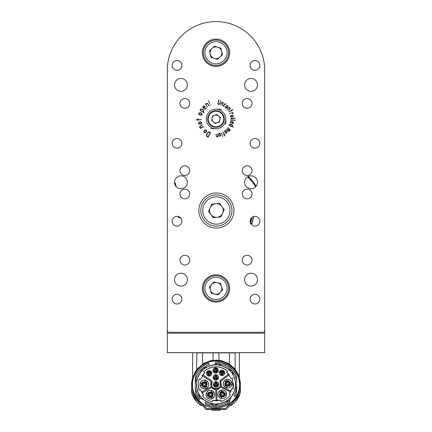 <?xml version="1.0" encoding="UTF-8"?>
<svg xmlns="http://www.w3.org/2000/svg" width="432" height="432" viewBox="0 0 432 432"><rect width="100%" height="100%" fill="white"/><g stroke="black" fill="none" stroke-linecap="round" stroke-linejoin="round"><path stroke-width="0.65" d="M264.692 88.792L264.692 332.246A0.972 0.972 0 0 1 263.72 333.223L168.28 333.223A0.972 0.972 0 0 1 167.308 332.246L167.308 71.215M256.117 186.246A46.888 46.888 0 0 0 248.26 176.494M174.744 183.978A8.764 8.764 0 0 1 174.744 183.967A3.893 3.893 0 0 1 175.3 185.36M219.667 360.38L221.616 360.758L219.667 360.38L212.333 360.38L210.384 360.758L203.585 363.501L197.316 368.836M229.338 364.3L229.441 352.895L196.879 352.895C191.241 352.895 191.241 352.895 196.879 352.895L196.646 369.679L197.073 369.133M229.441 352.895L235.121 352.895L235.121 369.376L233.793 367.826L229.462 364.365M234.284 368.372L235.861 370.699M235.121 352.895C240.764 352.895 240.764 352.895 235.121 352.895M239.355 377.568L239.107 376.769M238.81 375.937L238.523 375.203M238.475 375.084L238.34 374.76M238.097 374.22L237.686 373.378M239.371 352.895L239.366 377.611M238.199 374.447L239.479 378.005L236.509 371.326M239.247 379.528L239.571 381.424L240.16 381.424L239.927 379.944L240.23 382.072L239.641 382.072C240.23 390.787 237.13 397.894 230.337 403.391L227.864 405.626M239.549 379.091L239.933 379.971M239.663 379.436L239.533 379.004M202.559 352.895L202.559 364.354L196.646 369.679L195.507 371.309L192.521 378.005L195.507 371.309L197.451 368.68M196.641 369.7L196.463 370.17M192.521 378.005L191.846 381.424L192.521 378.005M204.142 405.626L206.95 408.683L225.05 408.683L225.801 408.245L225.05 408.683L206.95 408.683L201.663 403.391C194.875 397.894 191.77 390.787 192.359 382.072L191.77 382.072L191.846 381.424L192.434 381.424L192.753 379.528M195.161 398.126L194.135 396.419L199.395 403.04M199.854 403.439L201.933 405.097L200.221 403.709L200.945 404.044M201.933 405.097L205.956 409.396L226.049 409.396L231.779 403.709L230.067 405.097M220.142 409.703L219.699 409.714L219.699 410.4L212.301 410.4L212.301 409.714L211.864 409.703M232.605 403.04L237.865 396.419L236.839 398.126M232.448 404.46L231.79 404.978M229.678 405.443L231.174 405.443L234.036 403.04C236.066 401.107 237.832 398.66 239.328 395.701L238.243 395.701M235.775 370.58L235.359 369.679C233.609 367.556 233.609 367.556 235.359 369.679C233.609 367.556 233.609 367.556 235.359 369.679L235.802 370.613M234.976 402.079L239.76 394.756L240.349 391.894L240.349 382.072M193.757 395.701L192.672 395.701C194.168 398.66 195.934 401.107 197.969 403.04L200.831 405.443L202.322 405.443M200.21 404.984L199.552 404.455M191.657 382.072L191.732 389.648L192.094 391.505L194.135 396.419M231.779 403.709L232.151 403.439M237.865 396.419L239.911 391.505L240.343 384.615M239.328 395.701L239.539 395.264M237.384 399.065L236.887 399.767M240.327 387.661L240.122 388.649M221.616 360.758L228.415 363.501L230.083 364.586L235.359 369.679L236.498 371.309L239.479 378.005L239.927 379.944M239.549 395.237L239.76 394.756L239.549 395.237M194.389 398.731L192.451 395.237L196.987 402.035M197.975 403.051L196.133 401.069M192.672 395.701L191.808 393.385M191.657 384.453L191.657 391.894L192.24 394.756L191.657 391.894L191.657 384.615M192.451 395.237L192.24 394.756M191.678 387.661L191.732 389.648M225.801 408.245L230.337 403.391C248.567 391.154 237.919 359.446 216 360.682C194.081 359.446 183.438 391.154 201.663 403.391M237.719 374.809L236.228 371.979M233.167 368.015L230.899 365.931M225.488 362.659L223.803 362M207.441 362.281L205.594 363.085M201.107 365.931L198.839 368.015M195.777 371.979L194.281 374.809M219.699 410.4L212.301 410.4M210.384 360.758L212.333 360.38M216.734 360.11A24.343 24.343 0 0 0 215.914 360.099M221.778 362.804L215.654 361.951C224.872 362.178 231.703 366.336 236.142 374.425L236.164 374.695A22.399 22.399 0 0 0 215.633 362.048L215.374 363.517A20.936 20.936 0 0 1 236.86 382.622L236.164 374.695L232.708 369.527M234.943 396.398L233.815 395.447A20.936 20.936 0 0 0 236.86 386.267L229.457 400.486L214.175 405.302L199.962 397.904L195.145 382.622L202.543 368.404L217.825 363.587L232.038 370.985L236.86 386.267L236.142 394.465L234.943 396.398A22.399 22.399 0 0 0 236.164 394.195M209.428 364.565A20.936 20.936 0 0 0 195.145 382.622L195.858 374.425C198.65 369.009 202.91 365.267 208.634 363.188L208.683 363.274A22.399 22.399 0 0 0 195.836 374.695C198.607 369.182 202.889 365.375 208.683 363.274L209.428 364.565M195.145 386.267A20.936 20.936 0 0 0 200.372 398.374L199.422 399.508L195.836 394.195L199.422 399.508A22.399 22.399 0 0 1 195.836 394.195L195.145 386.267M211.567 406.399L205.762 404.368L204.995 402.257A20.936 20.936 0 0 0 229.932 400.075L229.543 402.284L224.208 405.286M205.762 404.368L205.81 404.503C214.11 408.316 222.01 407.624 229.516 402.43L229.543 402.284A22.399 22.399 0 0 1 205.762 404.368M221.8 362.81L227.664 365.321M227.745 365.375L232.61 369.419M216 404.017L212.663 403.731L206.998 401.825C204.957 400.426 207.533 402.786 202.16 398.288L199.616 395.156L197.894 391.878L196.846 388.476L196.425 384.448L196.754 380.884C198.11 375.894 196.9 379.485 198.623 375.44L199.616 373.734C202.381 370.294 203.996 368.599 204.46 368.636L208.564 366.336L212.323 365.218C210.751 365.342 217.085 364.586 217.787 364.954L222.982 366.158L225.871 367.54C226.471 368.064 225.607 366.925 229.84 370.602C232.735 373.81 231.962 373.043 233.815 376.331L235.246 380.884C235.624 384.777 235.672 386.856 235.391 387.121L234.527 390.76L232.648 394.74C233.518 393.811 229.246 399.379 228.344 399.638L226.714 400.826C222.043 403.358 225.385 401.776 221.411 403.256L216 404.017L213.716 403.888M224.181 405.297L218.052 406.75M217.955 406.76L211.707 406.426M196.425 384.448L196.754 388.006M197.197 389.875L197.802 391.646M198.607 393.422L199.616 395.156M200.297 396.128L202.16 398.282M204.32 400.151L205.292 400.826M207.025 401.841L208.796 402.646M210.573 403.25L212.436 403.693M217.199 403.985L219.564 403.693M221.432 403.25L223.204 402.646M224.98 401.836L226.714 400.826M227.68 400.151L229.84 398.288M231.709 396.128L232.384 395.156M233.393 393.422L235.051 388.935L235.575 384.448M235.413 381.92L235.246 380.884M234.808 379.015L234.198 377.239M233.393 375.467L232.384 373.734M231.709 372.762L229.84 370.602M227.68 368.739L226.714 368.064M224.98 367.049L223.204 366.244M221.432 365.639L219.564 365.197M218.522 365.035L216 364.873M213.478 365.035L212.441 365.197M210.573 365.639L208.796 366.244M207.02 367.054L205.286 368.064M204.32 368.739L202.16 370.602M200.297 372.762L199.616 373.734M198.607 375.467L197.802 377.239M197.197 379.015L196.754 380.884M203.683 395.215L200.453 389.545L199.249 390.231C197.98 386.435 197.959 382.644 199.184 378.848L200.378 379.593L204.752 372.568L203.558 371.822C211.442 365.38 219.494 365.159 227.723 371.153L226.573 371.957L231.331 378.734L232.481 377.924L233.14 388.951L231.887 388.357L229.095 394.254L230.348 394.848C227.923 398.131 224.748 400.345 220.833 401.495L220.779 400.091L212.414 400.405L212.463 401.814C208.472 400.961 205.146 398.99 202.478 395.901L203.683 395.215L202.03 392.958L211.604 387.509L215.714 389.794L216.13 400.804L220.779 400.091M200.453 389.545L201.911 392.764M202.478 395.901L204.552 397.975M205.232 398.52L206.971 399.697M208.845 400.658L209.65 400.993M212.414 400.405L216.13 400.804M216.772 400.788L217.102 400.766L216.686 389.659L220.525 387.126L230.575 391.883L231.887 388.357M220.833 401.495L223.582 400.464M224.359 400.075L226.152 398.974M227.804 397.667L228.436 397.073M229.095 394.254L230.575 391.883M230.893 391.214L221.027 386.289L220.849 382.169L221.146 380.981L229.262 374.863L226.573 371.957M233.14 388.951L233.69 383.384M227.723 371.153L225.218 369.306M223.808 368.534L222.264 367.864M220.595 367.33L218.975 366.973M217.966 366.833L215.509 366.73M213.062 366.968L212.063 367.162M210.46 367.61L208.829 368.237M207.322 368.993L205.961 369.841M204.752 372.568L202.16 375.721M198.283 384.755L199.249 390.231M210.649 384.561L211.037 382.439L211.124 386.662L201.55 392.116M211.016 381.661L210.676 381.267L211.037 382.439M208.699 384.448L208.429 385.96C208.537 386.451 205.783 389.156 206.134 388.433C207.144 388.363 203.218 389.119 203.094 388.654L200.653 386.851L199.935 384.448L200.243 382.833C201.917 380.684 202.7 379.874 202.597 380.414C202.451 380.165 206.177 379.955 205.61 380.257L207.981 382.039L208.699 384.448M214.78 394.697L214.51 396.214C214.618 396.706 211.864 399.411 212.215 398.682C213.224 398.612 209.299 399.373 209.174 398.909L206.734 397.105L206.015 394.697L206.323 393.088C207.997 390.933 208.78 390.128 208.678 390.668C208.532 390.42 212.258 390.209 211.691 390.512L214.056 392.294L214.78 394.697M214.531 389.594L214.191 389.486M213.397 389.124L212.674 388.643M212.398 388.406L211.604 387.509M228.668 374.09L220.558 380.203L219.969 382.585C223.285 390.226 209.045 390.614 211.939 382.806L211.216 380.457L202.786 374.803M202.235 375.608L210.676 381.267M218.894 388.838L218.149 389.248M217.825 389.378L216.686 389.659M217.928 394.281C218.57 391.77 217.204 394.357 219.208 391.181L221.022 390.096C225.515 390.204 221.875 389.291 225.407 391.181C226.8 393.482 225.952 390.879 226.692 394.281C226.044 396.797 227.416 394.211 225.407 397.381C223.106 398.774 225.715 397.926 222.307 398.666C219.796 398.023 222.383 399.389 219.208 397.381C217.814 395.096 218.673 397.661 217.928 394.33M223.274 383.632C223.922 381.116 222.556 383.702 224.559 380.533L226.368 379.442C230.866 379.55 227.227 378.637 230.758 380.533C232.146 382.833 231.304 380.225 232.038 383.632C231.395 386.143 232.762 383.557 230.758 386.726C228.458 388.12 231.066 387.272 227.659 388.012C225.142 387.369 227.734 388.735 224.559 386.726C223.166 384.442 224.019 387.007 223.274 383.675M220.763 381.661L220.849 382.169M221.351 384.21L221.027 386.289M211.993 381.505L212.08 381.98M212.074 382.18L211.664 383.81M211.739 385.457L211.901 385.997M211.988 386.203L212.425 386.98M212.755 387.391L213.143 387.763M213.543 388.076L213.856 388.265M214.499 388.562L215.006 388.714M215.33 388.778L216.119 388.827M216.907 388.735L217.226 388.654M217.728 388.471L218.219 388.222M218.651 387.936L219.04 387.607M219.402 387.207L219.634 386.894M220.315 385.225L220.379 384.669M220.385 384.534L220.374 384.199M220.369 384.107L220.298 383.573M219.839 381.289L220.012 380.84M220.12 380.668L220.558 380.203M218.727 384.448C219.175 385.02 217.598 386.797 217.134 386.926C215.924 387.542 214.79 387.212 213.721 385.943C213.322 384.993 213.235 384.161 213.467 383.443C214.294 381.926 215.33 381.37 216.583 381.78C217.01 382.001 219.035 382.763 218.727 384.448M218.533 377.433C218.981 378.005 217.404 379.787 216.94 379.912C215.73 380.527 214.591 380.203 213.527 378.929C213.122 377.984 213.041 377.147 213.273 376.429C214.099 374.911 215.136 374.36 216.389 374.771C216.815 374.987 218.84 375.748 218.533 377.433M218.338 370.424C218.446 371.191 217.955 372.001 216.869 372.843C216.016 373.405 214.952 373.243 213.683 372.352C213.035 371.785 212.809 370.894 212.992 369.662C213.035 369.306 214.466 367.405 215.023 367.762L217.539 368.496L218.338 370.424M224.748 372.859C225.283 373.518 223.155 375.613 223.025 375.392C220.779 376.283 220.25 374.603 219.537 373.988C218.965 372.53 219.375 371.342 220.763 370.44C221.638 369.841 222.728 370.035 224.035 371.018L224.748 372.859M211.853 373.361C212.387 374.026 210.26 376.121 210.13 375.899C207.884 376.79 207.355 375.111 206.647 374.495C206.075 373.032 206.48 371.849 207.868 370.942C208.748 370.348 209.839 370.543 211.14 371.525L211.853 373.361M200.043 385.42L200.043 383.47C200.972 380.792 202.824 379.723 205.61 380.257L207.295 381.229C209.147 383.373 209.147 385.517 207.295 387.661L205.61 388.633C202.824 389.167 200.972 388.098 200.043 385.42L201.976 385.42M211.685 390.512L213.376 391.484C215.228 393.628 215.228 395.771 213.376 397.91L211.685 398.887C208.904 399.422 207.052 398.347 206.123 395.674L206.123 393.725C207.052 391.046 208.904 389.977 211.685 390.512L210.719 392.186M221.017 398.471L219.326 397.494C217.474 395.356 217.474 393.212 219.326 391.068L221.017 390.096C223.798 389.561 225.655 390.631 226.579 393.309L226.579 395.258C225.655 397.931 223.798 399.006 221.017 398.471L221.983 396.792M231.93 382.655L231.93 384.604C231.001 387.283 229.149 388.352 226.368 387.817L224.678 386.845C222.826 384.701 222.826 382.558 224.678 380.419L226.368 379.442C229.149 378.907 231.001 379.982 231.93 382.655L229.997 382.655M218.597 385.268L218.014 386.284L213.986 386.284L213.403 385.268C213.057 383.519 213.727 382.358 215.417 381.78L216.583 381.78C218.273 382.358 218.948 383.519 218.597 385.268L217.453 384.61M218.403 378.259L217.82 379.269L213.791 379.269L213.208 378.259C212.863 376.51 213.532 375.343 215.222 374.771L216.389 374.771C218.079 375.343 218.749 376.51 218.403 378.259L217.258 377.595M218.209 371.25L217.625 372.26L213.597 372.26L213.014 371.25C212.668 369.495 213.338 368.334 215.028 367.756L216.194 367.756C217.885 368.334 218.554 369.495 218.209 371.25L217.064 370.586M219.418 372.033L220.007 371.018L224.035 371.018L224.618 372.033C224.964 373.783 224.294 374.944 222.604 375.521L221.432 375.521C219.748 374.944 219.073 373.783 219.418 372.033L220.568 372.692M209.709 376.029L208.543 376.029C206.852 375.451 206.183 374.29 206.528 372.535L207.112 371.525L211.14 371.525L211.723 372.535C212.069 374.29 211.399 375.451 209.709 376.029L209.709 374.701M203.548 387.266L203.855 387.331M201.49 384.448L201.663 383.47A2.824 2.824 0 0 0 201.663 385.42L201.49 384.512M204.795 381.661L206.485 382.639A2.824 2.824 0 0 0 204.795 381.661M205.357 387.072L204.795 387.229A2.824 2.824 0 0 0 206.485 386.257L206.35 386.402M206.312 386.44L205.443 387.034M205.61 388.633L204.849 387.315L201.56 385.42M202.856 386.975L204.849 387.315L204.638 386.959M206.329 385.981L207.295 387.661M207.295 381.229L206.534 382.547L206.534 386.343M207.236 384.448L206.534 382.547L206.329 382.909M204.638 381.937L205.61 380.257M200.043 383.47L201.56 383.47L204.849 381.575M202.856 381.915L201.56 383.47L201.976 383.47M209.628 397.516L209.936 397.586M213.219 393.952L213.122 393.655M207.571 394.697L207.743 393.725A2.824 2.824 0 0 0 207.743 395.674L207.571 394.767M210.875 391.916L212.566 392.888A2.824 2.824 0 0 0 210.875 391.916M211.437 397.327L210.875 397.483A2.824 2.824 0 0 0 212.566 396.506L212.431 396.652M212.393 396.695L211.523 397.289M206.123 393.725L207.641 393.725L210.929 391.824M208.937 392.17L207.641 393.725L208.057 393.725M208.057 395.674L206.123 395.674M211.685 398.887L210.929 397.57L207.641 395.674M208.931 397.229L210.929 397.57L210.719 397.208M212.409 396.236L213.376 397.91M213.376 391.484L212.614 392.801L212.614 396.598M213.316 394.697L212.614 392.801L212.409 393.163M219.483 395.026L219.58 395.323M223.074 391.462L222.772 391.397M220.309 396.279L220.142 396.09A2.824 2.824 0 0 0 221.827 397.067L221.281 396.911M221.27 396.911L220.352 396.322M221.27 391.657L221.827 391.5A2.824 2.824 0 0 0 220.142 392.472L221.179 391.694M225.131 394.281L224.959 395.258A2.824 2.824 0 0 0 224.959 393.309L225.131 394.211M226.579 395.258L225.061 395.258L221.773 397.154M223.771 396.814L225.061 395.258L224.645 395.258M224.645 393.309L226.579 393.309M221.017 390.096L221.773 391.408L225.061 393.309M223.771 391.754L221.773 391.408L221.983 391.77M220.298 392.747L219.326 391.068M219.326 397.494L220.088 396.182L220.088 392.386M219.386 394.281L220.088 396.182L220.298 395.82M228.425 380.808L228.118 380.743M226.368 379.442L227.124 380.759L230.413 382.655M224.834 384.377L224.932 384.674M225.661 385.625L225.488 385.441A2.824 2.824 0 0 0 227.178 386.413L226.633 386.262M226.616 386.257L225.704 385.668M226.616 381.002L227.178 380.846A2.824 2.824 0 0 0 225.488 381.823L225.623 381.672M225.661 381.634L226.53 381.04M230.483 383.632L230.31 384.604A2.824 2.824 0 0 0 230.31 382.655L230.483 383.562M229.122 381.1L227.124 380.759L227.335 381.121M225.644 382.093L224.678 380.419M224.678 386.845L225.439 385.528L225.439 381.731M224.737 383.632L225.439 385.528L225.644 385.166M227.335 386.143L226.368 387.817M231.93 384.604L230.413 384.604L227.124 386.5M229.117 386.159L230.413 384.604L229.997 384.604M216 382.693L216.583 382.79A1.755 1.755 0 0 0 216 382.693L215.417 382.79A1.755 1.755 0 0 1 216 382.693M217.242 385.684L217.139 385.776A1.755 1.755 0 0 0 217.723 384.766L217.636 385.079M217.631 385.09L217.285 385.641M214.369 385.09L214.277 384.766A1.755 1.755 0 0 0 214.861 385.776L214.807 385.727M214.763 385.684L214.396 385.15M216.583 381.78L216.583 382.585L217.901 384.869M217.312 383L216.583 382.585L216.583 383.108M215.417 383.108L215.417 381.78M213.403 385.268L214.099 384.869L215.417 382.585M214.099 384.032L214.099 384.869L214.547 384.61M215.136 385.619L213.986 386.284M218.014 386.284L217.318 385.879L214.682 385.879M216.594 386.3L217.318 385.879L216.869 385.619M215.806 375.683L216.389 375.781A1.755 1.755 0 0 0 215.806 375.683L215.222 375.781A1.755 1.755 0 0 1 215.806 375.683M217.048 378.675L216.945 378.767A1.755 1.755 0 0 0 217.528 377.752L217.442 378.065M217.436 378.081L217.091 378.626M214.175 378.081L214.083 377.752A1.755 1.755 0 0 0 214.666 378.767L214.612 378.718M214.569 378.675L214.202 378.14M216.389 374.771L216.389 375.575L217.706 377.854M217.118 375.991L216.389 375.575L216.389 376.094M215.222 376.094L215.222 374.771M213.208 378.259L213.905 377.854L215.222 375.575M213.905 377.023L213.905 377.854L214.353 377.595M214.942 378.61L213.791 379.269M217.82 379.269L217.123 378.869L214.488 378.869M216.4 379.291L217.123 378.869L216.675 378.61M215.611 368.669L216.194 368.771A1.755 1.755 0 0 0 215.611 368.669L215.028 368.771A1.755 1.755 0 0 1 215.611 368.669M216.853 371.66L216.751 371.752A1.755 1.755 0 0 0 217.334 370.742L216.896 371.617M213.98 371.066L213.889 370.742A1.755 1.755 0 0 0 214.472 371.752L214.418 371.704M214.375 371.66L214.007 371.126M216.194 367.756L216.194 368.566L217.512 370.845M216.918 368.982L216.194 368.566L216.194 369.085M215.028 369.085L215.028 367.756M213.014 371.25L213.71 370.845L215.028 368.566M213.71 370.008L213.71 370.845L214.159 370.586M214.742 371.596L213.597 372.26M217.625 372.26L216.929 371.855L214.294 371.855M216.205 372.276L216.929 371.855L216.481 371.596M223.646 372.211L223.744 372.535A1.755 1.755 0 0 0 223.16 371.525L223.214 371.574M223.258 371.617L223.625 372.152M222.021 374.609L221.432 374.512A1.755 1.755 0 0 0 222.604 374.512L222.097 374.609M220.779 371.617L220.882 371.525A1.755 1.755 0 0 0 220.298 372.535L220.385 372.227M220.39 372.211L220.736 371.66M221.432 375.521L221.432 374.717L220.12 372.433M220.709 374.301L221.432 374.717L221.432 374.193M222.604 374.193L222.604 375.521M224.618 372.033L223.922 372.433L222.604 374.717M223.922 373.27L223.922 372.433L223.468 372.692M222.885 371.682L224.035 371.018M220.007 371.018L220.703 371.423L223.339 371.423M221.427 371.002L220.703 371.423L221.152 371.682M210.757 372.719L210.848 373.043A1.755 1.755 0 0 0 210.265 372.033L210.319 372.082M210.368 372.125L210.73 372.654M209.126 375.116L208.543 375.014A1.755 1.755 0 0 0 209.709 375.014L209.201 375.116M207.884 372.125L207.986 372.033A1.755 1.755 0 0 0 207.403 373.043L207.49 372.73M207.495 372.719L207.841 372.168M211.723 372.535L211.027 372.94L209.709 375.219M211.032 373.777L211.027 372.94L210.578 373.199M209.995 372.19L211.14 371.525M207.112 371.525L207.808 371.93L210.443 371.93M208.532 371.509L207.808 371.93L208.256 372.19M207.673 373.199L206.528 372.535M208.543 376.029L208.543 375.219L207.225 372.94M207.819 374.803L208.543 375.219L208.543 374.701M209.131 396.889L210.395 397.229A2.533 2.533 0 0 1 207.862 394.697A2.533 2.533 0 0 1 210.395 392.164A2.533 2.533 0 0 1 212.927 394.697A2.533 2.533 0 0 1 210.395 397.229M204.314 382.498A1.949 1.949 0 0 1 205.999 385.42A1.949 1.949 0 0 1 202.63 385.42A1.949 1.949 0 0 1 204.314 382.498M204.314 386.975A2.533 2.533 0 0 1 201.782 384.448A2.533 2.533 0 0 1 204.314 381.915A2.533 2.533 0 0 1 206.847 384.448A2.533 2.533 0 0 1 204.314 386.975M210.395 392.753A1.949 1.949 0 0 1 212.08 395.674A1.949 1.949 0 0 1 208.71 395.674A1.949 1.949 0 0 1 210.395 392.753M222.307 392.337A1.949 1.949 0 0 1 223.997 395.258A1.949 1.949 0 0 1 220.622 395.258A1.949 1.949 0 0 1 222.307 392.337M222.307 396.814A2.533 2.533 0 0 1 219.775 394.281A2.533 2.533 0 0 1 222.307 391.748A2.533 2.533 0 0 1 224.84 394.281A2.533 2.533 0 0 1 222.307 396.814M227.659 381.683A1.949 1.949 0 0 1 229.343 384.604A1.949 1.949 0 0 1 225.974 384.604A1.949 1.949 0 0 1 227.659 381.683M227.659 386.159A2.533 2.533 0 0 1 225.126 383.632A2.533 2.533 0 0 1 227.659 381.1A2.533 2.533 0 0 1 230.191 383.632A2.533 2.533 0 0 1 227.659 386.159M216 382.984A1.463 1.463 0 0 1 217.264 385.177A1.463 1.463 0 0 1 214.736 385.177A1.463 1.463 0 0 1 216 382.984M216.778 377.433A0.972 0.972 0 0 0 215.806 376.461A0.972 0.972 0 0 1 216.648 377.919A0.972 0.972 0 0 1 214.963 377.919A0.972 0.972 0 0 1 215.806 376.461A0.972 0.972 0 0 1 216.648 377.919A0.972 0.972 0 0 1 214.963 377.919A0.972 0.972 0 0 1 215.806 376.461A0.972 0.972 0 0 1 216.778 377.433A0.972 0.972 0 0 1 215.806 378.405M215.806 375.975A1.463 1.463 0 0 1 217.069 378.162A1.463 1.463 0 0 1 214.542 378.162A1.463 1.463 0 0 1 215.806 375.975M216.583 370.424A0.972 0.972 0 0 0 215.611 369.446A0.972 0.972 0 0 1 216.454 370.91A0.972 0.972 0 0 1 214.769 370.91A0.972 0.972 0 0 1 215.611 369.446A0.972 0.972 0 0 1 216.454 370.91A0.972 0.972 0 0 1 214.769 370.91A0.972 0.972 0 0 1 215.611 369.446A0.972 0.972 0 0 1 216.583 370.424A0.972 0.972 0 0 1 215.611 371.396M215.611 368.96A1.463 1.463 0 0 1 216.875 371.153A1.463 1.463 0 0 1 214.348 371.153A1.463 1.463 0 0 1 215.611 368.96M222.993 372.859A0.972 0.972 0 0 0 222.021 371.882A0.972 0.972 0 0 1 222.863 373.345A0.972 0.972 0 0 1 221.173 373.345A0.972 0.972 0 0 1 222.021 371.882A0.972 0.972 0 0 1 222.993 372.859A0.972 0.972 0 0 1 222.021 373.831M222.021 371.396A1.463 1.463 0 0 1 223.285 373.588A1.463 1.463 0 0 1 220.752 373.588A1.463 1.463 0 0 1 222.021 371.396M210.098 373.361A0.972 0.972 0 0 0 209.126 372.389A0.972 0.972 0 0 1 209.968 373.847A0.972 0.972 0 0 1 208.283 373.847A0.972 0.972 0 0 1 209.126 372.389A0.972 0.972 0 0 1 209.968 373.847A0.972 0.972 0 0 1 208.283 373.847A0.972 0.972 0 0 1 209.126 372.389A0.972 0.972 0 0 1 210.098 373.361A0.972 0.972 0 0 1 209.126 374.339M209.126 371.903A1.463 1.463 0 0 1 210.389 374.096A1.463 1.463 0 0 1 207.862 374.096A1.463 1.463 0 0 1 209.126 371.903M222.021 371.687A1.166 1.166 0 0 1 223.187 372.859A1.166 1.166 0 0 1 222.021 374.026A1.166 1.166 0 0 1 220.849 372.859A1.166 1.166 0 0 1 222.021 371.687M204.314 386.392A1.949 1.949 0 0 1 202.63 383.47A1.949 1.949 0 0 1 205.999 383.47A1.949 1.949 0 0 1 204.314 386.392A1.949 1.949 0 0 1 202.63 383.47A1.949 1.949 0 0 1 205.999 383.47A1.949 1.949 0 0 1 204.314 386.392M204.314 385.646C205.87 384.847 205.87 384.043 204.314 383.243C202.765 384.043 202.765 384.847 204.314 385.646M210.395 396.646A1.949 1.949 0 0 1 208.71 393.725A1.949 1.949 0 0 1 212.08 393.725A1.949 1.949 0 0 1 210.395 396.646A1.949 1.949 0 0 1 208.71 393.725A1.949 1.949 0 0 1 212.08 393.725A1.949 1.949 0 0 1 210.395 396.646M210.395 395.901C211.95 395.102 211.95 394.297 210.395 393.493C208.845 394.297 208.845 395.102 210.395 395.901M222.307 396.23A1.949 1.949 0 0 1 220.622 393.309A1.949 1.949 0 0 1 223.997 393.309A1.949 1.949 0 0 1 222.307 396.23A1.949 1.949 0 0 1 220.622 393.309A1.949 1.949 0 0 1 223.997 393.309A1.949 1.949 0 0 1 222.307 396.23M222.307 395.485C223.862 394.686 223.862 393.881 222.307 393.077C220.757 393.881 220.757 394.686 222.307 395.485M227.659 385.576A1.949 1.949 0 0 1 225.974 382.655A1.949 1.949 0 0 1 229.343 382.655A1.949 1.949 0 0 1 227.659 385.576A1.949 1.949 0 0 1 225.974 382.655A1.949 1.949 0 0 1 229.343 382.655A1.949 1.949 0 0 1 227.659 385.576M227.659 384.831C229.208 384.032 229.208 383.227 227.659 382.428C226.103 383.227 226.103 384.032 227.659 384.831M217.172 384.448A1.166 1.166 0 0 1 216 385.614A1.166 1.166 0 0 1 214.834 384.448A1.166 1.166 0 0 1 216 383.276A1.166 1.166 0 0 1 217.172 384.448A1.166 1.166 0 0 1 216 385.614A1.166 1.166 0 0 1 214.834 384.448A1.166 1.166 0 0 1 216 383.276A1.166 1.166 0 0 1 217.172 384.448M216 383.47A0.972 0.972 0 0 1 216.842 384.934A0.972 0.972 0 0 1 215.158 384.934A0.972 0.972 0 0 1 216 383.47A0.972 0.972 0 0 1 216.842 384.934A0.972 0.972 0 0 1 215.158 384.934A0.972 0.972 0 0 1 216 383.47A0.972 0.972 0 0 1 216.977 384.448M216.977 377.433A1.166 1.166 0 0 1 215.806 378.605A1.166 1.166 0 0 1 214.639 377.433A1.166 1.166 0 0 1 215.806 376.267A1.166 1.166 0 0 1 216.977 377.433A1.166 1.166 0 0 1 215.806 378.605A1.166 1.166 0 0 1 214.639 377.433A1.166 1.166 0 0 1 215.806 376.267A1.166 1.166 0 0 1 216.977 377.433M216.778 370.424A1.166 1.166 0 0 1 215.611 371.59A1.166 1.166 0 0 1 214.445 370.424A1.166 1.166 0 0 1 215.611 369.252A1.166 1.166 0 0 1 216.778 370.424A1.166 1.166 0 0 1 215.611 371.59A1.166 1.166 0 0 1 214.445 370.424A1.166 1.166 0 0 1 215.611 369.252A1.166 1.166 0 0 1 216.778 370.424M210.292 373.361A1.166 1.166 0 0 1 209.126 374.533A1.166 1.166 0 0 1 207.959 373.361A1.166 1.166 0 0 1 209.126 372.195A1.166 1.166 0 0 1 210.292 373.361A1.166 1.166 0 0 1 209.126 374.533A1.166 1.166 0 0 1 207.959 373.361A1.166 1.166 0 0 1 209.126 372.195A1.166 1.166 0 0 1 210.292 373.361M216 384.642L216 384.248L216 384.642M215.806 377.627L215.806 377.239L215.806 377.627M215.611 370.618L215.611 370.229L215.611 370.618M222.021 373.054L222.021 372.659L222.021 373.054M209.126 373.556L209.126 373.167L209.126 373.556M218.921 360.277L218.921 352.895M213.079 360.277L213.079 352.895M253.8 216.502L251.964 223.598L251.953 222.88L250.495 223.198M180.419 217.415L179.35 217.096L179.21 217.787L178.308 217.15L178.2 216.502M180.284 217.598L179.21 217.787M251.964 223.598L250.97 224.062L250.949 223.36M251.953 222.88L253.535 216.578M250.787 223.301L250.403 223.663M179.35 217.096L178.448 216.454L178.308 217.15M174.679 183.735A8.764 8.764 0 0 0 174.733 183.811L175.338 183.422A8.041 8.041 0 0 1 174.533 181.78M175.376 185.495L174.793 183.913M175.565 185.803L174.847 183.74L175.338 183.422M176.126 186.532L175.446 183.589M250.398 222.955A36.574 36.574 0 0 0 251.921 217.426M251.062 218.306A35.915 35.915 0 0 1 250.112 221.756M264.692 352.701L167.308 352.701L167.308 333.223L264.692 333.223L264.692 352.701M167.308 328.158L167.308 330.302A1.949 1.949 0 0 0 169.258 332.246L262.742 332.246A1.949 1.949 0 0 0 264.692 330.302L264.692 106.288M167.308 84.704L167.308 114.113M167.308 123.849L167.308 148.878M167.308 160.855L167.308 238.761M167.308 248.503L167.308 258.239M167.308 271.874L167.308 282.533M167.308 297.481L167.308 314.912M225.806 103.966L225.86 104.339L225.347 104.042L224.586 104.328L223.841 105.521L223.835 106.186L224.424 106.753L223.754 106.564L223.528 105.743L224.392 104.204L225.293 103.723L225.806 103.966M229.554 107.347L230.121 108.081L230.029 108.983L227.95 110.516L229.667 109.021L229.835 108.243L229.387 107.671L227.048 109.177L229.554 107.347M218.711 99.857L218.176 103.259L218.824 104.398L219.877 103.507L220.693 100.359L220.061 103.604L218.786 104.657L218.155 104.182L218.009 103.064L218.711 99.857M208.089 137.23L206.966 136.652L206.318 135.065L207.425 132.71L208.958 131.846L210.551 132.683L208.089 137.23M199.924 110.29L200.556 109.264L201.901 109.031L203.272 109.874L203.747 110.894L203.121 112.066L204.444 113L199.924 110.29M210.19 104.825L210.438 105.408L210.19 104.825M196.123 119.869L197.78 119.637L197.867 118.676L198.072 119.632L201.334 119.632L198.083 119.918L197.98 120.431L197.791 119.929L196.123 119.869M200.27 128.326L199.708 127.235L199.94 126.133L202.603 124.848L200.34 126.22L200.021 127.143L200.47 127.996L203.332 126.5L203.477 126.792L200.27 128.326M222.901 137.095L222.691 136.609L222.901 137.095M220.05 136.399L218.948 135.491L218.695 134.422L219.294 133.218L219.958 133.391L220.439 134.255L220.655 135.178L220.05 136.399M230.256 129.805L229.106 131.117L228.182 131.215L226.244 129.438L228.069 130.847L228.955 130.783L229.16 130.545L227.016 128.552L229.333 130.351L229.894 129.697L227.945 127.661L230.256 129.805M233.534 127.17L229.23 125.496L229.543 124.486L230.575 124.168L231.995 124.751L232.61 125.577L232.265 126.554L233.534 127.17M235.305 120.242L230.661 120.274L231.217 119.842L235.305 120.242M233.582 115.96L232.627 116.991L231.552 117.175L230.402 116.516L230.612 115.873L231.493 115.447L232.416 115.29L233.582 115.96M208.424 100.575L209.839 103.858L208.424 100.575M242.293 103.399A4.871 4.871 0 0 0 249.599 107.617A4.871 4.871 0 0 0 249.599 99.182A4.871 4.871 0 0 0 242.293 103.399M179.971 103.399A4.871 4.871 0 0 0 187.272 107.617A4.871 4.871 0 0 0 187.272 99.182A4.871 4.871 0 0 0 179.971 103.399M242.293 193.968A4.871 4.871 0 0 0 249.599 198.185A4.871 4.871 0 0 0 249.599 189.751A4.871 4.871 0 0 0 242.293 193.968M179.971 193.968A4.871 4.871 0 0 0 187.272 198.185A4.871 4.871 0 0 0 187.272 189.751A4.871 4.871 0 0 0 179.971 193.968M242.293 170.597A4.871 4.871 0 0 0 249.599 174.809A4.871 4.871 0 0 0 249.599 166.379A4.871 4.871 0 0 0 242.293 170.597M179.971 170.597A4.871 4.871 0 0 0 187.272 174.809A4.871 4.871 0 0 0 187.272 166.379A4.871 4.871 0 0 0 179.971 170.597M187.369 279.661A6.426 6.426 0 0 1 177.73 285.228A6.426 6.426 0 0 1 177.73 274.099A6.426 6.426 0 0 1 187.369 279.661M257.483 279.661A6.426 6.426 0 0 1 247.844 285.228A6.426 6.426 0 0 1 247.844 274.099A6.426 6.426 0 0 1 257.483 279.661M187.369 182.282A6.426 6.426 0 0 1 177.73 187.844A6.426 6.426 0 0 1 177.73 176.715A6.426 6.426 0 0 1 187.369 182.282M257.483 182.282A6.426 6.426 0 0 1 247.844 187.844A6.426 6.426 0 0 1 247.844 176.715A6.426 6.426 0 0 1 257.483 182.282M187.369 84.899A6.426 6.426 0 0 1 177.73 90.466A6.426 6.426 0 0 1 177.73 79.331A6.426 6.426 0 0 1 187.369 84.899M257.483 84.899A6.426 6.426 0 0 1 247.844 90.466A6.426 6.426 0 0 1 247.844 79.331A6.426 6.426 0 0 1 257.483 84.899M242.293 260.188A4.871 4.871 0 0 0 249.599 264.4A4.871 4.871 0 0 0 249.599 255.971A4.871 4.871 0 0 0 242.293 260.188M179.971 260.188A4.871 4.871 0 0 0 187.272 264.4A4.871 4.871 0 0 0 187.272 255.971A4.871 4.871 0 0 0 179.971 260.188M172.179 65.421A4.871 4.871 0 0 0 179.48 69.638A4.871 4.871 0 0 0 179.48 61.204A4.871 4.871 0 0 0 172.179 65.421M172.179 143.327A4.871 4.871 0 0 0 179.48 147.544A4.871 4.871 0 0 0 179.48 139.109A4.871 4.871 0 0 0 172.179 143.327M172.179 221.233A4.871 4.871 0 0 0 179.48 225.45A4.871 4.871 0 0 0 179.48 217.015A4.871 4.871 0 0 0 172.179 221.233M172.179 299.138A4.871 4.871 0 0 0 179.48 303.356A4.871 4.871 0 0 0 179.48 294.921A4.871 4.871 0 0 0 172.179 299.138M250.085 65.421A4.871 4.871 0 0 0 257.386 69.638A4.871 4.871 0 0 0 257.386 61.204A4.871 4.871 0 0 0 250.085 65.421M250.085 143.327A4.871 4.871 0 0 0 257.386 147.544A4.871 4.871 0 0 0 257.386 139.109A4.871 4.871 0 0 0 250.085 143.327M250.085 221.233A4.871 4.871 0 0 0 257.386 225.45A4.871 4.871 0 0 0 257.386 217.015A4.871 4.871 0 0 0 250.085 221.233M250.085 299.138A4.871 4.871 0 0 0 257.386 303.356A4.871 4.871 0 0 0 257.386 294.921A4.871 4.871 0 0 0 250.085 299.138M206.264 118.984A9.736 9.736 0 0 0 220.871 127.413A9.736 9.736 0 0 0 220.871 110.549A9.736 9.736 0 0 0 206.264 118.984M198.86 210.519A17.528 17.528 0 0 0 225.153 225.704A17.528 17.528 0 0 0 225.153 195.34A17.528 17.528 0 0 0 198.86 210.519M202.365 52.763A13.635 13.635 0 0 0 222.815 64.568A13.635 13.635 0 0 0 222.815 40.954A13.635 13.635 0 0 0 202.365 52.763M167.308 330.302L167.308 70.292A48.692 48.692 0 0 1 216 21.6A48.692 48.692 0 0 1 264.692 70.292L264.692 330.302M202.365 288.425A13.635 13.635 0 0 0 222.815 300.235A13.635 13.635 0 0 0 222.815 276.62A13.635 13.635 0 0 0 202.365 288.425M232.708 112.433L233.102 113.562L232.475 113.87L232.805 113.535L232.486 112.622L229.592 113.535L232.708 112.433M235.451 118.26L230.72 118.773L231.239 118.287L235.451 118.26M233.064 123.352L231.665 123.352L231.908 121.819L231.255 121.673L230.726 121.835L230.267 123.05L230.391 121.883L231.109 121.468L232.632 121.77L233.42 122.429L233.064 123.352M226.789 133.24L225.396 132.878L224.737 132.008L224.818 130.653L225.509 130.529L226.303 131.112L226.876 131.868L226.789 133.24M218.036 136.798L217.134 136.955L216.378 136.447L215.968 133.882L216.481 136.172L217.123 136.696L217.89 136.555L217.577 133.709L218.036 136.798M222.372 135.734L221.216 132.689L222.372 135.734M225.131 136.091L224.338 134.854L223.587 135.113L224.203 134.595L222.896 131.895L224.397 134.492L224.775 134.428L224.532 134.752L225.131 136.091M198.385 123.428L199.314 122.035L200.48 121.738L201.857 122.531L201.706 123.374L200.783 123.973L199.773 124.227L198.644 123.898L198.385 123.428M198.661 113.308L200.221 112.612L201.393 113L202.144 114.431L201.555 115.079L200.524 115.123L199.422 114.761L198.628 113.854L198.661 113.308M205.567 103.972L206.577 103.356L207.662 103.523L209.158 106.056L207.641 103.842L206.669 103.594L205.81 104.123L207.317 107.044L205.567 103.972M203.796 105.878L205.157 106.688L203.872 108.14L204.39 108.659L205.016 108.794L206.296 107.811L205.351 108.972L204.358 108.999L203.094 107.795L202.797 106.65L203.796 105.878M203.985 132.624L203.969 130.961L204.763 130.059L206.334 129.929L206.685 130.707L206.264 131.717L205.578 132.494L204.46 132.867L203.985 132.624M222.016 102.087L222.88 102.449L223.252 103.297L222.205 105.727L223.004 103.486L222.745 102.686L222.01 102.389L220.72 104.998L222.016 102.087M232.994 109.55L231.692 110.403L231.962 111.154L231.433 110.543L228.793 111.872L231.325 110.349L231.255 109.971L231.584 110.209L232.994 109.55M227.896 105.57L227.826 107.028L227.092 107.86L225.725 108.049L225.461 107.384L225.823 106.542L226.514 105.759L227.896 105.57M232.691 116.78L233.167 116.5L233.21 115.754L232.459 115.484L230.742 116.078L230.661 116.456L231.509 116.98L232.691 116.78M232.421 123.271L233.188 122.785L232.843 122.089L232.168 121.873L231.881 123.163L232.421 123.271M229.802 124.6L229.473 125.372L232.006 126.441L232.33 125.431L231.925 124.951L230.353 124.357L229.802 124.6M225.634 132.791L226.087 133.072L226.762 132.77L226.67 132.003L225.396 130.799L225.029 130.901L224.942 131.868L225.634 132.791M219.164 135.545L219.996 136.139L220.46 135.238L219.753 133.537L219.37 133.477L218.889 134.363L219.164 135.545M199.282 122.348L198.677 123.363L199.692 123.941L201.528 123.093L201.571 122.623L200.567 122.024L199.282 122.348M200.021 112.871L198.947 113.411L199.503 114.464L201.55 114.739L201.847 114.356L201.307 113.292L200.021 112.871M201.55 109.166L200.772 109.399L200.221 110.295L202.9 111.937L203.504 110.846L203.164 110.101L201.55 109.166M204.368 106.342L203.294 106.396L203.153 107.309L203.656 107.919L204.811 106.758L204.368 106.342M206.642 135.081L207.112 136.361L208.051 136.841L210.168 132.716L208.942 132.176L207.716 132.856L206.642 135.081M204.115 131.236L204.185 132.413L205.351 132.316L206.388 130.577L206.156 130.162L204.989 130.237L204.115 131.236M227.675 106.807L227.664 105.824L226.697 105.948L225.769 107.438L225.941 107.779L226.908 107.671L227.675 106.807M221.351 109.242L216 109.242M210.649 128.72L216 128.72M225.736 124.33L225.736 118.984M219.602 203.337L224.219 209.709L221.006 216.896L213.176 217.706L208.559 211.334L211.772 204.147L219.602 203.337M230.612 216.875A15.579 15.579 0 0 1 203.774 219.661A15.579 15.579 0 0 1 214.78 195.021A15.579 15.579 0 0 1 230.612 216.875A15.579 15.579 0 0 1 203.774 219.661A15.579 15.579 0 0 1 214.78 195.021A15.579 15.579 0 0 1 230.612 216.875M210.168 207.738A6.815 6.815 0 0 0 217.091 217.301A6.815 6.815 0 0 0 221.908 206.523A6.815 6.815 0 0 0 210.168 207.738M222.61 289.894L218.03 294.883L211.426 293.414L209.39 286.961L213.97 281.972L220.574 283.435L222.61 289.894M213.257 300.785A12.658 12.658 0 0 1 206.669 279.871A12.658 12.658 0 0 1 228.074 284.623A12.658 12.658 0 0 1 213.257 300.785A12.658 12.658 0 0 1 206.669 279.871A12.658 12.658 0 0 1 228.074 284.623A12.658 12.658 0 0 1 213.257 300.785M210.406 290.185A5.864 5.864 0 0 0 220.32 292.388A5.864 5.864 0 0 0 217.269 282.706A5.864 5.864 0 0 0 210.406 290.185M222.48 54.724L217.539 59.351L211.064 57.391L209.52 50.803L214.461 46.17L220.936 48.13L222.48 54.724M212.333 64.881A12.658 12.658 0 0 1 207.338 43.529A12.658 12.658 0 0 1 228.328 49.88A12.658 12.658 0 0 1 212.333 64.881A12.658 12.658 0 0 1 207.338 43.529A12.658 12.658 0 0 1 228.328 49.88A12.658 12.658 0 0 1 212.333 64.881M210.292 54.097A5.864 5.864 0 0 0 220.012 57.04A5.864 5.864 0 0 0 217.701 47.153A5.864 5.864 0 0 0 210.292 54.097M220.325 117.439L219.499 121.959L215.174 123.498L211.675 120.523L212.501 116.008L216.826 114.464L220.325 117.439M218.781 126.781A8.278 8.278 0 0 1 207.857 117.488A8.278 8.278 0 0 1 221.362 112.676A8.278 8.278 0 0 1 218.781 126.781A8.278 8.278 0 0 1 207.857 117.488A8.278 8.278 0 0 1 221.362 112.676A8.278 8.278 0 0 1 218.781 126.781M214.666 115.236A3.974 3.974 0 0 0 213.424 122.013A3.974 3.974 0 0 0 219.91 119.696A3.974 3.974 0 0 0 214.666 115.236M250.954 224.014L251.186 223.409M179.847 217.49A36.817 36.817 0 0 1 179.793 217.215M174.733 183.811L174.847 183.74A8.624 8.624 0 0 1 174.604 183.33M247.606 176.861A46.17 46.17 0 0 1 255.62 186.808M248.135 176.558A46.759 46.759 0 0 1 256.025 186.354M228.836 216.081A13.635 13.635 0 0 0 214.985 196.96A13.635 13.635 0 0 0 205.351 218.522A13.635 13.635 0 0 0 228.836 216.081M213.592 299.263A11.102 11.102 0 0 0 226.589 285.093A11.102 11.102 0 0 0 207.819 280.924A11.102 11.102 0 0 0 213.592 299.263M212.782 63.385A11.102 11.102 0 0 0 226.811 50.236A11.102 11.102 0 0 0 208.408 44.663A11.102 11.102 0 0 0 212.782 63.385M218.614 126.322A7.792 7.792 0 0 0 221.049 113.049A7.792 7.792 0 0 0 208.337 117.58A7.792 7.792 0 0 0 218.614 126.322M192.629 352.895L192.629 377.627M216 407.965C229.667 408.1 240.273 395.761 239.512 383.972C239.328 378.081 237.271 372.946 233.339 368.555C226.676 361.827 218.743 359.581 209.542 361.832C201.771 364.279 196.49 369.328 193.698 376.985C188.228 391.451 200.545 408.559 216 407.965"/></g></svg>
